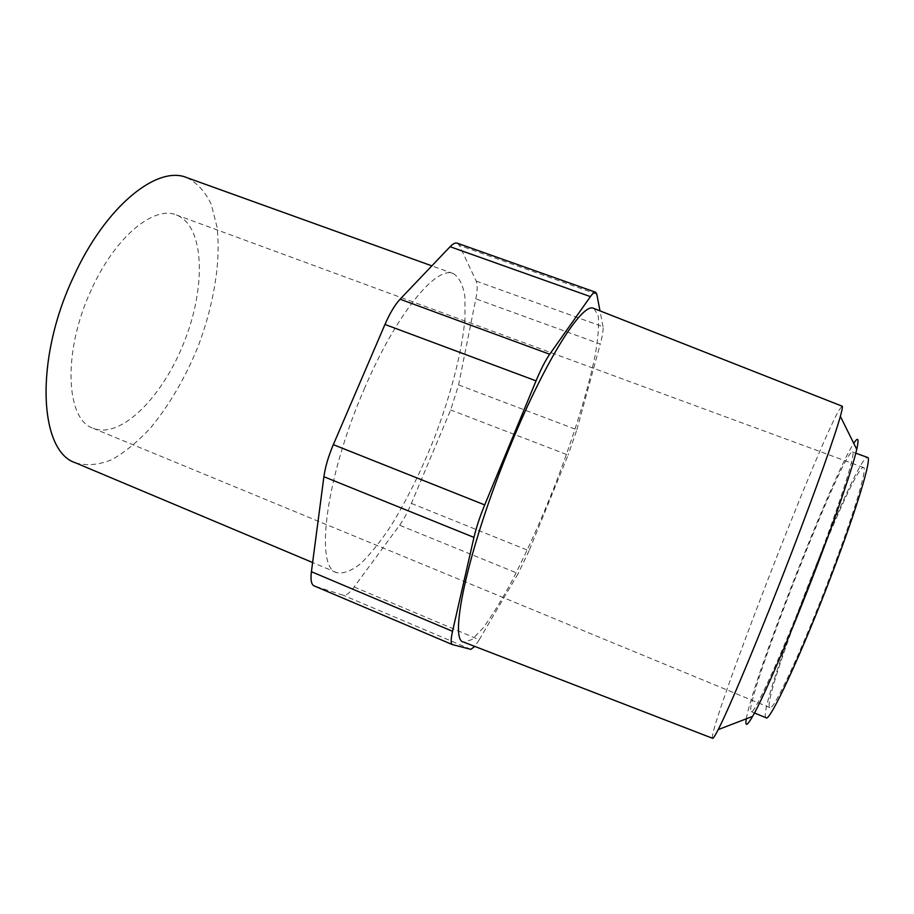 <?xml version="1.0" encoding="UTF-8"?>
<svg xmlns="http://www.w3.org/2000/svg" width="914" height="914" viewBox="0 0 914 914"><rect width="100%" height="100%" fill="white"/><g stroke="black" fill="none" stroke-linecap="round" stroke-linejoin="round"><path stroke-width="0.69" stroke-dasharray="4.57 3.43" d="M91.423 289.578C62.381 351.25 65.614 419.72 93.182 428.312C121.276 439.428 163.343 396.07 184.548 341.048C206.198 286.196 204.587 225.804 176.391 214.961C153.986 205.227 115.073 236.92 91.423 289.578M830.358 575.683C853.767 514.354 867.797 467.305 863.536 467.534C853.436 463.284 759.591 703.917 769.896 707.63C773.016 712.257 802.903 648.163 830.358 575.683M186.844 177.636C197.173 182.869 205.33 191.803 211.305 204.439L217.018 227.129C221.062 261.381 213.842 304.842 198.132 346.337C185.325 377.733 169.456 404.913 150.547 427.912C137.797 441.702 124.864 452.293 111.748 459.696C98.803 464.952 86.75 466.014 75.599 462.861M766.081 717.776C755.101 713.217 856.418 453.401 867.592 457.48M364.195 389.158C396.196 313.776 436.458 265.197 453.367 273.606C459.205 277.296 463.044 284.951 464.895 296.582L464.998 318.152C462.21 351.364 450.762 395.202 434.196 438.4C421.068 471.213 406.616 500.426 390.826 526.03C380.453 541.625 370.433 554.135 360.767 563.572C351.536 570.884 343.527 573.912 336.74 572.678C314.69 567.868 325.35 478.239 364.195 389.158M815.151 568.211C785.217 646.849 753.719 716.382 751.205 711.618C742.179 707.882 843.302 448.591 852.476 451.95C856.384 451.402 840.617 501.74 815.151 568.211M457.206 243.158L459.365 245.386L476.228 281.101C477.622 284.403 477.485 290.309 475.817 298.832L458.588 384.931L450.659 409.963L411.38 503.397C407.598 512.32 403.657 519.598 399.578 525.23L354.129 586.982C349.548 593.129 345.949 595.894 343.344 595.277L314.325 585.965L452.556 644.656M746.315 718.815C752.325 681.181 832.688 475.109 853.745 443.336M411.38 503.397L529.046 550.799L568.12 455.058L450.659 409.963M458.588 384.931L576.871 429.774L568.12 455.058M576.871 429.774L600.281 344.018L475.817 298.832M476.228 281.101L603.023 326.744C603.491 329.771 602.577 335.529 600.281 344.018M603.023 326.744L599.984 310.863M354.129 586.982L479.233 639.743L474.777 646.415M479.233 639.743L518.158 573.558L399.578 525.23M529.046 550.799L518.158 573.558M712.543 738.272C707.173 731.874 815.802 450.671 838.881 410.397L842.068 406.147M594.054 308.521L598.247 316.073C599.104 325.453 598.087 338.443 595.197 355.066C588.01 390.621 573.192 438.046 554.889 485.471C540.597 521.551 525.858 554.215 510.652 583.463C500.815 601.458 491.652 616.276 483.163 627.907L472.115 639.503L463.912 642.222M596.796 294.148L459.365 245.386M470.847 649.34L343.344 595.277M863.536 467.534L176.391 214.961M769.896 707.63L93.182 428.312M453.367 273.606L431.854 265.86M336.74 572.678L312.622 562.533M855.812 453.173L852.476 451.95M754.496 712.977L751.205 711.618"/><path stroke-width="1.37" d="M312.622 562.533L75.599 462.861C39.268 451.71 34.069 360.299 73.497 276.919C105.498 206.096 157.448 164.897 186.844 177.636L431.854 265.86M855.812 453.173L867.592 457.48C872.219 457.183 857.138 507.921 831.694 574.609C801.807 653.51 769.405 722.905 766.081 717.776L754.496 712.977M314.325 585.965L314.062 585.863C311.308 584.549 310.429 579.83 311.411 571.707L323.899 476.72C325.258 466.985 328.4 456.303 333.336 444.65L384.965 324.459C389.89 313.171 394.928 304.762 400.092 299.209L450.088 246.711C452.978 243.718 455.343 242.53 457.206 243.158L595.665 292.252L596.796 294.148L599.984 310.863M853.745 443.336C858.166 436.481 859.171 438.503 856.738 449.38C852.739 467.1 837.053 513.497 816.67 566.771C791.558 632.648 763.544 697.611 752.61 716.393C747.024 726.047 744.933 726.859 746.315 718.815M450.088 246.711L590.421 296.616C592.763 293.337 594.511 291.874 595.665 292.252M590.421 296.616L549.691 354.255L400.092 299.209M384.965 324.459L536.05 380.852C540.917 369.21 545.464 360.333 549.691 354.255M536.05 380.852L484.717 504.916L333.336 444.65M323.899 476.72L473.955 537.398C476.205 527.755 479.793 516.924 484.717 504.916M473.955 537.398L452.533 631.3L311.411 571.707M474.777 646.415L470.847 649.34L452.396 644.599C450.716 643.73 450.762 639.297 452.533 631.3M842.068 406.147L842.171 406.193C842.742 406.57 842.148 409.963 840.366 416.361C835.042 435.715 815.825 489.778 791.467 553.05C761.396 631.334 729.223 708.43 718.198 729.612C715.182 735.519 713.331 738.432 712.646 738.318L712.543 738.272M463.912 642.222L463.455 642.039C448.157 640.36 469.202 544.173 511.212 443.633C546.058 358.882 582.595 302.077 593.586 308.338L594.054 308.521M314.062 585.863L452.396 644.599M856.738 449.38L840.366 416.361M752.61 716.393L718.198 729.612M842.171 406.193L593.586 308.338M712.646 738.318L463.455 642.039"/></g></svg>
